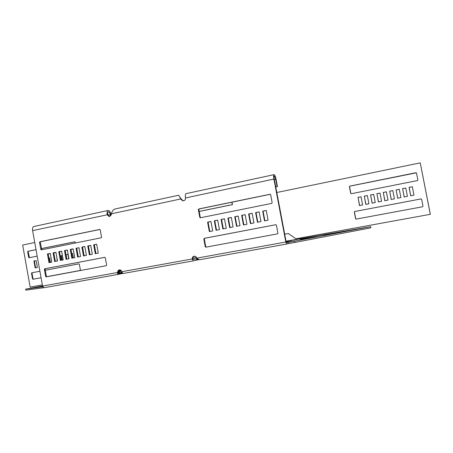 <?xml version="1.0" encoding="UTF-8"?>
<svg xmlns="http://www.w3.org/2000/svg" width="453" height="453" viewBox="0 0 453 453"><rect width="100%" height="100%" fill="white"/><g stroke="black" fill="none" stroke-linecap="round" stroke-linejoin="round"><path stroke-width="0.68" d="M286.228 242.208L292.202 241.528L287.819 242.383M317.077 236.755L300.062 239.365L317.083 236.777M341.211 232.14L323 234.982L341.217 232.163M42.582 286.188L39.032 286.896L42.599 286.262M121.591 271.132L120.294 271.398L121.602 271.16M192.746 258.25L195.503 257.757L196.63 257.978M119.62 273.335L118.76 272.672L119.609 273.448L120.498 272.519L121.914 272.264M192.412 259.512L195.611 258.94L196.71 259.416L197.151 258.731M67.944 254.365L66.076 254.733L66.874 259.167M62.406 255.452L61.478 255.634L62.276 260.062M78.969 263.85L45.283 270.243L78.918 263.85L79.354 264.224L80.396 269.965L80.085 270.481L46.659 276.698M32.288 272.712L39.898 271.256L32.288 272.712L31.999 273.21L32.995 278.799L33.414 279.167M49.637 257.961L48.913 258.102M72.576 253.459L71.716 253.629M36.03 249.694L28.437 251.228L28.148 251.732L29.451 257.666M75.056 241.789L41.393 248.606M36.149 260.605L34.388 260.951L35.623 267.825M284.699 234.201L288.329 233.527L295.877 238.776L430.35 214.309L420.254 162.859L276.8 192.508M365.899 204.343L364.325 196.2L367.349 195.605M372.19 203.131L370.611 194.966L373.663 194.365M378.521 201.913L376.936 193.725L380.01 193.12M384.891 200.69L383.3 192.474L386.403 191.868M356.29 219.099L355.718 218.686L354.45 212.083L354.869 211.477L421.16 198.907M404.229 196.97L402.621 188.686L405.809 188.057M397.745 198.216L396.143 189.954L399.297 189.337M391.296 199.456L389.699 191.217L392.83 190.605M359.642 205.543L358.08 197.423L361.069 196.84M351.245 193.725L350.843 193.323L349.574 186.738L349.993 186.126L416.33 172.831M410.758 195.719L409.138 187.406L412.355 186.772M68.743 258.805L67.939 254.343L65.957 254.728M62.401 255.43L61.03 255.696L61.835 260.147M56.693 256.551L57.254 261.03M31.812 272.791L31.523 273.289L32.525 278.884L32.95 279.252L41.064 277.74M50.43 262.355L49.632 257.933L48.907 258.08M73.386 257.91L72.576 253.431L71.716 253.601M36.019 249.654L27.961 251.285L27.667 251.789L28.669 257.378L29.117 257.734L37.186 256.132M75.504 242.972L74.887 241.783L41.387 248.567M48.165 253.946L50.277 253.527M53.805 252.825L55.946 252.4M59.485 251.698L61.653 251.268M65.204 250.56L67.395 250.13M70.957 249.422L73.171 248.98M37.384 267.491L36.144 260.583L33.918 261.019L35.153 267.916L37.384 267.491M42.344 284.88L30.181 287.094L22.65 245.033L34.745 242.531M121.206 270.537L118.448 271.041M430.31 214.326L420.254 162.859M364.201 196.194L367.343 195.577L368.923 203.759L365.775 204.365L364.325 196.2M370.492 194.96L373.657 194.337L375.243 202.542L372.077 203.154L370.611 194.966M376.828 193.714L380.005 193.091L381.602 201.325L378.414 201.936L376.936 193.725M383.198 192.463L386.398 191.834L387.995 200.09L384.79 200.707L383.3 192.474M420.99 198.918L421.647 199.337L422.972 206.155L422.524 206.778L356.052 219.127L355.582 218.708L354.314 212.1L354.733 211.494L421.047 198.918M402.541 188.669L405.797 188.029L407.423 196.359L404.161 196.987L402.621 188.686M396.052 189.943L399.291 189.303L400.905 197.61L397.666 198.233L396.143 189.954M389.603 191.206L392.825 190.571L394.433 198.856L391.211 199.473L389.699 191.217M357.944 197.423L361.064 196.806L362.638 204.966L359.512 205.566L358.08 197.423M417.864 179.949L417.417 180.583L351.313 193.72L350.696 193.312L349.433 186.721L349.846 186.109L415.882 172.735L416.534 173.148L417.864 179.949M410.695 195.73L409.07 187.383L412.349 186.744L413.974 195.101L410.695 195.73M231.743 202.248L232.474 204.631L199.178 211.466M232.191 204.637L199.173 211.415M232.474 204.631L232.015 202.191M34.388 260.951L33.918 261.019M61.478 255.634L61.03 255.696M120.294 271.398L118.98 272.315L119.841 272.978L122.004 272.525M118.76 272.672L118.98 272.315M118.748 272.785L118.811 274.252L119.609 273.448L122.18 272.904M42.542 285.973L25.611 289.178L42.752 286.755M43.041 287.281L43.131 287.791L25.781 290.141L25.611 289.178M43.131 287.791L43.545 287.717M118.295 271.845L119.133 271.607L118.301 271.743M117.463 274.456L118.811 274.252M117.655 273.278L118.624 273.131M121.563 271.081L118.307 271.687M197.298 258.878L196.71 259.416M198.98 259.79L196.896 259.501M286.019 241.172L370.673 226.67L287.831 242.463M294.569 241.245L294.801 242.457L370.894 227.825L370.673 226.67M294.801 242.457L288.063 243.669M286.075 241.46L300.605 238.68L286.103 241.602M193.34 260.854L122.995 273.521L121.778 271.732C121.444 270.464 120.679 269.824 119.49 269.824L119.337 269.846C118.131 270.209 117.593 271.081 117.718 272.468L118.335 272.338L117.452 274.518L43.913 287.763L42.559 286.081L32.605 230.622C32.31 228.386 32.724 227.01 33.85 226.506L33.981 226.477M197.904 259.835L193.363 260.849L192.276 258.957C192.146 257.519 192.735 256.608 194.037 256.222L194.263 256.194C195.52 256.211 196.325 256.868 196.676 258.165L199.377 259.767L286.692 244.042M183.567 200.781L182.157 199.988L180.068 197.531M286.336 242.451L287.78 242.191L286.415 242.514L286.166 241.93L274.263 179.105C273.98 177.423 274.003 176.444 274.342 176.172C274.829 176.245 275.288 177.282 275.718 179.275L277.094 186.523L275.724 186.812M193.091 259.388L192.785 258.85C192.638 257.564 193.131 256.681 194.246 256.194M119.615 269.818L118.335 272.338M110.583 215.951L110.328 214.569C109.898 212.746 109.264 211.845 108.426 211.857C107.791 212.174 107.582 213.114 107.808 214.665L109.603 216.5M210.956 221.523L208.069 222.095L209.818 231.477M217.695 220.181L214.779 220.764L216.54 230.181M224.484 218.833L221.534 219.422L223.301 228.867M231.324 217.474L228.335 218.069L230.113 227.548M238.21 216.104L235.186 216.704L236.97 226.223M245.147 214.728L242.083 215.334L243.878 224.881M252.128 213.34L249.031 213.958L250.832 223.533M259.161 211.942L256.03 212.565L257.836 222.18M266.245 210.532L263.074 211.166L264.892 220.809M270.277 194.292L199.286 208.946L198.844 209.648L200.26 217.264L200.656 217.723M275.877 224.711L204.75 238.278L204.303 238.969L205.724 246.602L206.336 247.095M95.94 253.538L94.332 244.699L96.653 244.235M90.028 254.682L88.426 245.871L90.725 245.413M84.156 255.82L82.559 247.038L84.83 246.585M78.318 256.953L76.733 248.193L78.975 247.751M72.525 258.074L70.945 249.348L73.159 248.907M66.761 259.19L65.192 250.486L67.378 250.056M61.042 260.299L59.473 251.625L61.636 251.194M55.351 261.398L53.794 252.751L55.934 252.327M49.7 262.497L48.148 253.873L50.26 253.454M41.863 249.762L40.266 242.332L40.634 241.698L99.903 229.467M46.891 276.749L46.37 276.29L45.107 269.275L45.481 268.646L104.847 257.327M199.767 217.293L200.43 217.768L271.675 203.397L272.157 202.667L270.662 194.75L269.948 194.269L198.793 208.963L198.346 209.66L199.767 217.293L200.26 217.264M257.451 222.253L260.979 221.568L259.15 211.885L255.628 212.587L257.451 222.253M243.465 224.96L246.942 224.286L245.135 214.671L241.659 215.362L243.465 224.96M229.677 227.633L233.102 226.97L231.313 217.417L227.887 218.103L229.677 227.633M216.075 230.266L219.462 229.614L217.689 220.13L214.309 220.798L216.075 230.266M186.149 193.629L186.058 193.646C185.3 194.094 185.113 195.532 185.487 197.955C185.56 199.767 184.745 200.707 183.052 200.781L181.636 199.988L180.792 198.958L181.319 198.963M111.07 215.186L110.957 214.546C110.311 211.817 109.36 210.458 108.103 210.475C107.146 210.956 106.834 212.361 107.168 214.694L109.105 216.54L111.132 215.011L111.512 213.765C112.01 211.251 113.142 209.66 114.915 209.003L178.692 195.237M287.78 242.191L288.068 243.703L286.704 244.037L285.82 242.015L273.895 179.065C273.465 176.534 273.504 175.068 274.014 174.66C274.745 174.779 275.43 176.33 276.081 179.32L277.451 186.551L277.094 186.523M212.706 230.922L210.945 221.466L207.587 222.134L209.348 231.568L212.706 230.922M222.853 228.958L226.257 228.295L224.478 218.776L221.075 219.456L222.853 228.958M236.545 226.302L239.999 225.634L238.199 216.053L234.75 216.738L236.545 226.302M250.43 223.612L253.935 222.933L252.117 213.284L248.618 213.98L250.43 223.612M264.518 220.883L268.068 220.198L266.234 210.481L262.689 211.183L264.518 220.883M276.426 225.215L275.713 224.722L204.263 238.346L203.816 239.042L205.243 246.687L205.905 247.174L277.44 233.873L277.927 233.148L276.426 225.215M101.551 237.14L101.155 237.797L41.359 249.863L40.798 249.416L39.536 242.406L39.904 241.772L99.728 229.428L100.232 229.892L101.551 237.14M57.491 260.985L54.649 261.534L53.086 252.842L55.923 252.281L57.491 260.985M68.952 258.765L66.076 259.326L64.496 250.577L67.372 250.005L68.952 258.765M80.566 256.517L77.65 257.083L76.053 248.278L78.969 247.7L80.566 256.517M92.327 254.241L89.371 254.812L87.763 245.951L90.713 245.362L92.327 254.241M95.294 253.663L93.675 244.779L96.648 244.184L98.267 253.085L95.294 253.663M86.427 255.379L83.494 255.951L81.891 247.117L84.824 246.534L86.427 255.379M74.739 257.644L71.846 258.204L70.255 249.433L73.148 248.856L74.739 257.644M63.205 259.88L60.345 260.435L58.771 251.715L61.631 251.143L63.205 259.88M51.818 262.083L48.992 262.632L47.429 253.969L50.255 253.408L51.818 262.083M44.388 269.393L44.756 268.765L104.768 257.321L105.311 257.797L106.636 265.056L106.24 265.713L46.217 276.874L45.651 276.421L44.388 269.393L45.107 269.275M111.512 213.765L180.792 198.958L178.709 195.232M275.741 186.908L277.451 186.551M207.587 222.134L208.069 222.095M214.309 220.798L214.779 220.764M221.075 219.456L221.534 219.422M227.887 218.103L228.335 218.069M234.75 216.738L235.186 216.704M241.659 215.362L242.083 215.334M248.618 213.98L249.031 213.958M255.628 212.587L256.03 212.565M262.689 211.183L263.074 211.166M42.559 286.081L117.718 272.468L117.469 274.19M93.675 244.779L94.332 244.699M87.763 245.951L88.426 245.871M81.891 247.117L82.559 247.038M76.053 248.278L76.733 248.193M70.255 249.433L70.945 249.348M64.496 250.577L65.192 250.486M58.771 251.715L59.473 251.625M53.086 252.842L53.794 252.751M47.429 253.969L48.148 253.873M195.243 256.353L193.448 256.681L195.243 256.353M196.472 257.536L195.294 257.785M29.145 257.315L28.669 257.378M28.148 251.732L27.667 251.789M28.437 251.228L27.961 251.285M31.999 273.21L31.523 273.289M32.995 278.799L32.525 278.884M122.638 273.436L118.884 274.235M196.851 258.386L196.353 259.156M330.701 233.958L330.628 233.578M307.876 238.403L307.791 237.938M107.808 214.665L32.605 230.622M121.778 271.732L192.785 258.85M196.676 258.165L285.82 242.015M185.487 197.955L273.895 179.065M181.636 199.988L182.157 199.988M274.348 179.569L275.718 179.275M269.948 194.269L270.231 194.275M198.793 208.963L199.286 208.946M198.346 209.66L198.844 209.648M204.263 238.346L204.75 238.278M203.816 239.042L204.303 238.969M205.243 246.687L205.724 246.602M110.328 214.569L107.922 215.084M40.798 249.416L41.523 249.331M39.536 242.406L40.266 242.332M39.904 241.772L40.634 241.698M44.756 268.765L45.481 268.646M45.651 276.421L46.37 276.29M195.503 257.757L196.477 257.547M183.052 200.781L183.556 200.781M180.458 197.995L179.343 196.415M274.014 174.66L186.058 193.646M205.832 247.185L206.313 247.095M109.105 216.54L109.467 216.523M33.85 226.506L108.103 210.475M46.178 276.879L46.653 276.794"/></g></svg>
